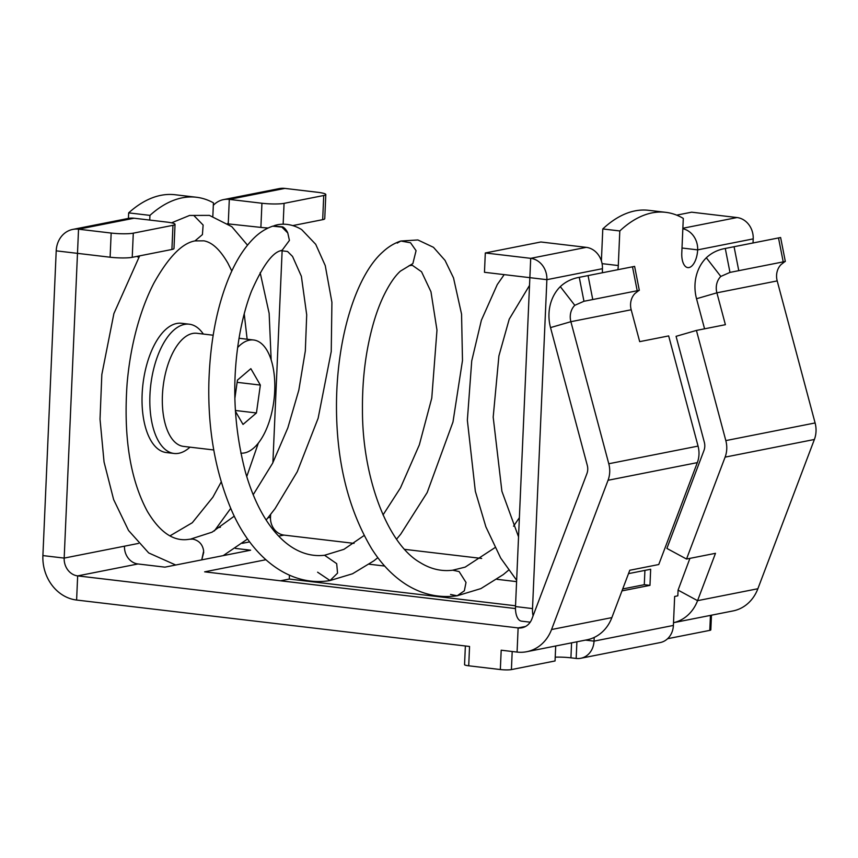 <?xml version="1.0" encoding="UTF-8"?>
<svg xmlns="http://www.w3.org/2000/svg" width="858" height="858" viewBox="0 0 858 858"><rect width="100%" height="100%" fill="white"/><g stroke="black" fill="none" stroke-linecap="round" stroke-linejoin="round"><path stroke-width="1.29" d="M778.506 237.945L725.278 248.455L729.976 272.404L785.327 261.465L780.619 237.516L778.506 237.945L783.215 261.883M725.825 440.604A24.399 21.171 78.8 0 1 726.747 449.024A24.399 21.171 78.8 0 1 725.107 457.132L686.529 559.041L666.891 548.423L703.968 450.482A12.205 10.586 78.8 0 0 704.783 446.428A12.205 10.586 78.8 0 0 704.321 442.213L676.072 336.325L696.428 330.427L725.825 440.604L815.1 422.951L777.198 280.909A16.27 14.114 -101.2 0 1 781.112 264.521L784.984 261.529M780.212 237.602L725.278 248.455C717.824 249.785 711.507 252.885 706.327 257.765A40.669 35.296 -101.2 0 0 696.535 298.734L704.568 328.818M729.944 272.415L720.806 276.437A16.27 14.114 -101.2 0 0 716.891 292.825L725.396 324.699L696.428 330.427M780.244 237.591L725.278 248.455M634.609 266.388L639.317 290.336L637.204 290.755L583.966 301.276L579.268 277.327L634.609 266.388L579.268 277.327C571.814 278.657 565.497 281.756 560.306 286.626A40.669 35.296 -101.2 0 0 550.525 327.595L570.881 321.696L631.188 309.77L639.693 341.645L668.661 335.918L698.058 446.096A24.399 21.171 78.8 0 1 698.98 454.515A24.399 21.171 78.8 0 1 697.329 462.623L658.751 564.532L629.783 570.259L611.861 617.61A40.669 35.296 -101.2 0 1 587.033 639.8L526.715 651.715A40.669 35.296 78.8 0 1 517.074 652.08L501.19 650.203L500.343 669.54L468.715 665.797L469.551 646.471L76.609 600.042A40.669 35.296 -101.2 0 1 42.9 555.587L56.21 250.847A24.399 21.171 78.8 0 1 72.748 229.418A24.399 21.171 78.8 0 1 78.539 229.193L111.165 233.054A16.27 2.188 2.5 0 0 133.29 233.162L172.962 225.322A16.27 2.188 2.5 0 0 175.032 224.346A16.27 2.188 2.5 0 0 166.709 222.072L134.084 218.222L78.539 229.193L77.488 253.357L110.114 257.218A16.27 2.188 2.5 0 0 132.229 257.325L171.911 249.474A16.27 2.188 2.5 0 0 173.981 248.509L175.032 224.346M631.188 309.77A16.27 14.114 -101.2 0 1 635.102 293.382L638.974 290.401M579.268 277.327L634.266 266.452M526.715 651.715A40.669 35.296 78.8 0 0 551.555 629.525L608.054 480.276A24.399 21.171 78.8 0 0 608.783 463.749L570.881 321.696A16.27 14.114 -101.2 0 1 574.796 305.309L583.933 301.276M689.918 558.376L678.077 590.111L697.565 600.664L715.486 553.313L686.529 559.041M576.898 641.805L576.168 658.44A19.52 16.935 -101.2 0 0 580.802 658.268L660.156 642.578A19.52 16.935 -101.2 0 0 673.391 625.439L674.656 596.449L677.831 595.817L678.077 590.111M757.871 588.738L697.565 600.664A40.669 35.296 78.8 0 1 673.509 622.694L733.043 610.928A40.669 35.296 78.8 0 0 757.871 588.738L814.381 439.478A24.399 21.171 78.8 0 0 815.1 422.951M56.21 250.847L77.488 253.357L64.178 558.097A16.27 14.114 78.8 0 0 77.66 575.89L518.125 627.927L525.611 626.447M265.787 559.748L204.644 571.836L515.476 608.558M369.24 564.221L384.674 566.044M496.964 579.311L516.591 581.627M278.689 536.143L283.977 535.092L354.054 543.371M404.654 549.356L481.67 558.451M235.371 548.401L250.622 550.203L164.918 567.149L137.966 563.963A16.27 14.114 78.8 0 1 124.485 546.181L138.438 543.425M228.239 223.874L228.207 223.874A16.27 7.786 -83.3 0 1 228.239 223.895L260.886 227.402A16.27 2.188 2.5 0 0 268.157 227.992M261.937 203.249A16.27 2.188 2.5 0 0 284.062 203.357L323.734 195.506A16.27 2.188 2.5 0 0 325.804 194.541A16.27 2.188 2.5 0 0 317.481 192.267L284.856 188.406L229.311 199.388L261.937 203.249L260.886 227.402M292.953 225.547L322.683 219.669A16.27 2.188 2.5 0 0 324.753 218.704L325.804 194.541M289.457 575.182L289.296 579.053L515.529 605.791M289.296 579.053L280.48 580.802M283.977 535.092A16.27 14.114 78.8 0 1 270.495 517.31L270.624 514.532M213.32 205.341A24.399 21.171 78.8 0 1 223.52 199.614L279.075 188.631A24.399 21.171 78.8 0 1 284.856 188.406M223.52 199.614A24.399 21.171 78.8 0 1 229.311 199.388L228.26 223.552L227.66 223.477M72.748 229.418L128.303 218.436A24.399 21.171 78.8 0 1 134.084 218.222M282.153 250.332L272.887 462.698M138.76 257.239A16.27 7.786 -83.3 0 1 136.958 256.392M149.742 220.066L149.946 215.379A191.977 91.903 -83.3 0 1 196.407 197.254A191.977 91.903 -83.3 0 1 213.428 202.831L212.838 216.248M169.981 535.853L192.299 522.726L212.881 497.2L221.203 481.96M247.136 339.232L244.219 313.781M231.81 271.064L227.896 263.17C217.192 244.669 208.548 241.795 203.957 240.83L194.959 240.916L202.424 234.588L203.121 225.043L193.779 215.455L189.597 215.444L209.406 215.379L231.821 226.684L247.49 245.152M189.972 447.157A65.079 31.156 -83.3 0 1 178.872 453.26A65.079 31.156 -83.3 0 1 174.045 453.464L166.248 452.541A65.079 31.156 -83.3 0 1 142.449 389.232A65.079 31.156 -83.3 0 1 176.694 323.487A65.079 31.156 -83.3 0 1 181.51 323.284L189.318 324.206A65.079 31.156 -83.3 0 1 203.335 334.052M149.946 215.379L128.668 212.87A191.977 91.903 -83.3 0 1 175.129 194.745L196.407 197.254M128.421 218.415L128.668 212.87M517.074 652.08L518.125 627.927A16.27 14.114 78.8 0 0 521.986 627.777A16.27 14.114 78.8 0 0 531.917 618.897L586.915 473.616A12.205 10.586 78.8 0 0 587.28 465.358L550.525 327.595M555.212 657.142A16.27 2.188 -177.5 0 1 570.924 657.829L576.168 658.44M555.705 645.988L555.051 660.96L511.411 669.594A8.13 1.094 -177.5 0 1 500.343 669.54M711.464 615.197L710.821 629.89A8.13 1.094 -177.5 0 1 709.791 630.373L667.61 638.706M682.839 228.754A19.52 16.935 78.8 0 1 697.651 249.871A16.27 7.786 96.7 0 1 687.816 267.599A16.27 7.786 96.7 0 1 681.788 253.003L683.29 218.404A183.848 88.009 96.7 0 0 665.69 212.323A183.848 88.009 96.7 0 0 619.808 230.952L602.788 228.947L601.394 260.939M676.683 215.143L691.634 212.183L737.022 217.546L682.861 228.249M602.509 272.726A16.27 7.786 96.7 0 1 602.434 268.693A19.52 16.935 78.8 0 0 586.25 247.351L530.705 258.333L515.497 606.563A16.27 7.786 96.7 0 0 521.525 621.16L530.223 622.179M665.69 212.323L648.669 210.317A183.848 88.009 96.7 0 0 602.788 228.947M753.024 242.975L753.206 238.889A19.52 16.935 -101.2 0 0 737.022 217.546M617.867 269.691A16.27 7.786 96.7 0 0 618.296 265.551L619.808 230.952M515.497 606.563L532.518 608.579L546.878 279.676L484.47 272.297L485.306 252.971L540.862 241.988L586.25 247.351M532.518 608.579A16.27 7.786 96.7 0 0 533.086 615.819M580.802 658.268A19.52 16.935 -101.2 0 0 594.036 641.13L594.197 637.44M602.434 268.693L546.878 279.676A19.52 16.935 78.8 0 0 530.705 258.333L485.306 252.971M465.368 645.977L464.553 664.66A8.13 1.094 2.5 0 0 468.715 665.797M621.975 590.894L649.967 585.36L650.664 569.251L628.506 573.637M649.967 585.36L644.294 584.695L622.715 588.953M644.294 584.695L644.916 570.388M201.748 559.866L203.657 551.029C202.713 544.573 199.142 540.604 192.943 539.114L190.015 539.199M273.305 225.997L282.797 226.898A13.02 11.465 85.8 0 1 287.773 232.968L281.885 227.091L272.672 226.18C265.916 228.528 259.77 232.4 254.236 237.795C243.082 248.681 233.751 264.232 226.244 284.427C215.776 312.569 209.985 345.313 208.869 382.668C207.775 429.804 215.433 472.554 231.832 510.928C253.185 559.781 291.377 587.183 330.03 580.544L317.61 572.2M280.212 250.901A13.02 11.465 85.8 0 0 280.952 250.675A13.02 11.465 85.8 0 0 282.228 250.128L280.802 250.686M282.228 250.128L289.425 240.412L287.773 232.968M174.045 453.464A65.079 31.156 -83.3 0 1 150.247 390.143A65.079 31.156 -83.3 0 1 184.491 324.41A65.079 31.156 -83.3 0 1 189.318 324.206M201.769 559.866L203.732 552.273M213.181 335.221L196.879 333.29A56.939 27.263 96.7 0 0 166.087 370.881A56.939 27.263 96.7 0 0 169.97 435.735A56.939 27.263 96.7 0 0 183.515 446.396L213.76 449.967M240.841 453.153A56.939 27.263 96.7 0 0 271.192 414.929A56.939 27.263 96.7 0 0 267.16 350.643A56.939 27.263 96.7 0 0 253.614 339.993A56.939 27.263 96.7 0 0 237.645 347.533M235.414 411.282L243.018 424.431L256.435 412.966L260.349 385.081L250.858 368.661L237.441 380.115L234.877 398.348M256.435 412.966L235.36 410.478M260.349 385.081L237.13 382.336M734.073 246.729L738.781 270.678M696.535 298.734L716.891 292.825L777.198 280.909M720.806 276.437L706.327 257.765M632.496 266.806L637.204 290.755M574.796 305.309L560.306 286.626M588.062 275.59L592.76 299.539M242.299 543.339L249.667 541.881M76.609 600.042L77.66 575.89L137.966 563.963M283.151 224.228L284.062 203.357M322.683 219.669L323.734 195.506M110.114 257.218L111.165 233.054M132.229 257.325L133.29 233.162M171.911 249.474L172.962 225.322M216.935 527.906L220.42 527.209M267.996 517.803L270.495 517.31M42.9 555.587L64.178 558.097L124.485 546.181M608.783 463.749L698.058 446.096M608.054 480.276L697.329 462.623M551.555 629.525L611.861 617.61M725.107 457.132L814.381 439.478M571.578 642.856L570.924 657.829M511.411 669.594L512.194 651.512M710.445 615.4L709.791 630.373M682.003 248.016L697.651 249.871L753.206 238.889M602.069 263.642L618.296 265.551M585.435 640.111L594.036 641.13L673.391 625.439M452.67 570.205L452.681 570.205C441.409 571.621 430.512 569.047 420.002 562.473C387.612 544.047 362.215 477.67 362.462 409.695C362.291 389.586 363.771 370.388 366.902 352.102C370.795 329.912 376.319 311.282 383.472 296.224C389.135 284.556 394.766 276.201 400.386 271.149L412.87 263.567L416.066 250.665L410.542 242.771L400.825 241.023L397.233 243.082M494.98 547.629L465.154 567.127L452.681 570.205L459.105 571.557L466.012 582.453L464.339 590.83L457.153 595.784L450.536 594.455M364.092 535.521L343.929 549.345L324.56 555.265L336.69 563.642L337.548 573.133L330.03 580.544L352.541 573.766L373.874 560.832L377.842 557.668M214.361 530.941L230.716 508.376M246.75 476.587L258.355 443.05M271.171 359.952L269.144 313.363L260.167 272.64M190.026 539.199L186.69 539.618C176.019 540.497 162.098 536.078 147.34 511.314C130.094 479.247 123.359 436.604 127.123 383.387C128.925 362.719 132.486 343.082 137.816 324.453C142.31 308.88 147.694 295.055 153.979 282.958C168.458 257.153 182.111 243.136 194.959 240.916M175.718 565.014L148.713 552.949L128.55 530.491L113.621 499.549L104.054 462.012L100.021 419.208L101.834 374.528L113.9 313.567L139.65 255.856M171.557 222.833L189.597 215.444M280.952 250.675L287.559 251.48L292.546 256.445L301.373 276.297L306.703 314.822L305.33 350.922L298.831 390.111L287.838 427.863L272.608 463.245L253.185 494.744M234.277 516.151L212.087 532.164L190.562 539.114M274.249 225.665C278.775 224.013 289.5 222.222 301.684 229.601L315.712 244.305L325.257 265.615L331.917 302.306L331.242 351.49L318.136 418.254L297.265 471.718L275.064 508.633L266.152 520.034M518.543 536.851L501.898 491.259L493.189 417.138L498.906 355.92L509.234 319.144L529.525 285.392M396.557 539.178L400.74 534.148L427.177 492.567L452.981 421.997L462.483 360.521L461.561 314.125L453.517 277.906L445.045 260.403L433.472 247.319L417.889 239.961L400.825 241.023C394.23 243.211 388.191 246.879 382.722 252.027C357.346 274.292 336.776 334.556 336.475 404.987C336.325 461.068 348.058 508.976 371.664 548.723C381.349 564.038 392.835 575.954 406.113 584.491C422.007 594.465 439.017 598.23 457.153 595.784L480.898 588.599L503.314 574.57L508.59 570.162M513.534 526.222L519.38 517.706M383.033 514.929L400.45 487.923L419.337 444.862L431.767 398.101L436.979 330.115L430.963 291.763L421.546 271.761L412.323 265.304L409.073 265.68M324.56 555.265C314.114 556.488 303.989 554.268 294.208 548.616C287.602 544.798 281.231 539.317 275.096 532.164C262.612 517.428 252.724 497.447 245.452 472.19C233.397 426.094 231.553 379.74 239.929 333.129C242.878 317.353 246.729 303.367 251.491 291.162C262.591 266.001 272.426 252.488 280.984 250.633M223.23 555.619L247.587 538.985M516.645 580.276L500.686 558.054L485.875 526.823L475.332 491.259L467.353 420.206L471.728 360.918L481.381 320.249L497.275 284.566L504.193 274.635M239.028 338.266L253.614 339.993"/></g></svg>
